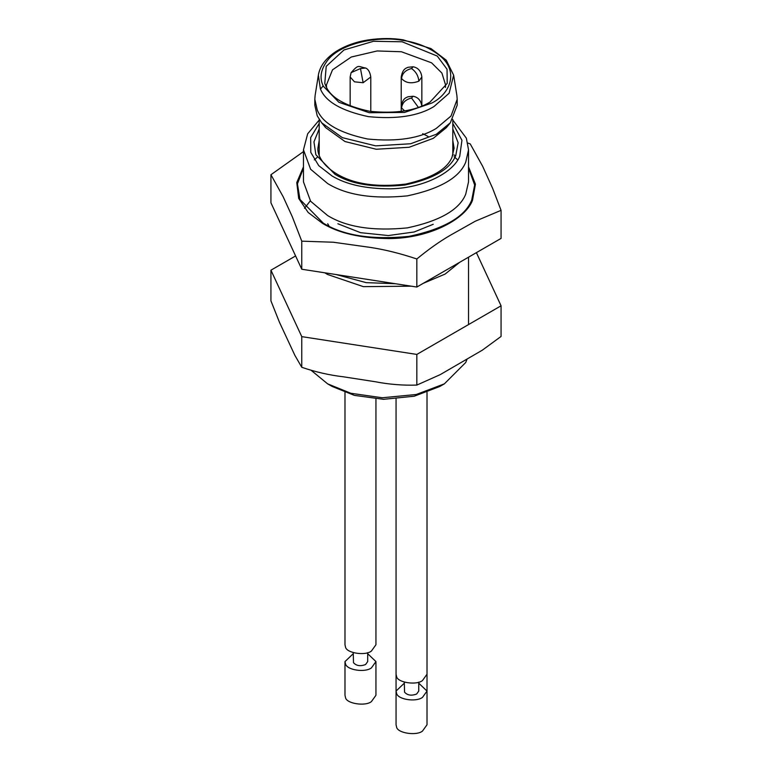 <?xml version="1.0" encoding="UTF-8"?>
<svg xmlns="http://www.w3.org/2000/svg" width="772" height="772" viewBox="0 0 772 772"><rect width="100%" height="100%" fill="white"/><g stroke="black" fill="none" stroke-linecap="round" stroke-linejoin="round"><path stroke-width="1.16" d="M295.599 255.947L270.933 270.19L301.765 336.631L416.832 354.425L501.067 305.799L476.401 252.647M501.067 305.799L501.067 336.447L482.278 350.208L440.175 374.652L416.832 385.083L416.832 354.425M301.765 336.631L301.765 367.289L294.885 355.371L279.454 322.262L270.933 300.848L270.933 270.19M416.832 385.083C403.032 385.537 389.088 384.408 375.028 381.696L343.443 376.804C329.412 375.173 315.526 371.998 301.765 367.289M303.464 151.621L270.933 174.742L283.179 196.783L292.279 216.71L301.765 241.173L333.321 242.234L370.492 247.436C385.112 249.674 400.552 253.525 416.832 258.977C428.624 249.26 439.818 241.337 450.414 235.219L475.243 221.236L501.067 210.341L492.613 188.291L482.654 166.289L470.235 143.91L467.803 143.042M311.348 370.483L327.637 383.858L332.163 386.463L354.416 395.38L383.539 399.317L414.236 396.21L439.837 386.463L444.363 383.858L465.728 362.493L467.05 359.154M270.933 174.742L270.933 202.804L301.765 269.235L416.832 287.039L501.067 238.403L501.067 210.341M301.765 269.235L301.765 241.173M416.832 287.039L416.832 258.977M327.637 383.858L350.845 393.276L382.275 397.763L416.224 394.502L444.363 383.858M324.819 272.805L327.637 274.514L363.4 286.653L411.283 286.18M423.22 283.353L445.154 274.05L459.668 262.306M428.132 136.47L422.689 133.691M445.425 87.439L445.579 84.978L441.912 73.089L431.558 62.812L401.421 51.753L377.161 50.962L351.25 57.032L332.5 69.837L326.421 84.978L326.575 87.439M430.081 102.01L447.22 83.376L447.036 69.219L437.261 56.066L402.135 41.784L373.494 41.292L344.013 49.948L326.228 66.324L324.78 83.376L325.774 85.875C330.503 97.571 345.2 106.053 369.865 111.322C395.785 113.88 415.857 110.782 430.081 102.01M436.334 128.364L451.012 116.041L457.188 99.299L456.889 95.535L453.637 75.164L449.13 93.229L434.028 106.488C418.53 116.041 396.654 119.428 368.418 116.64C341.552 110.898 325.543 101.663 320.39 88.905L318.363 75.164L315.111 95.535L314.812 99.299L317.234 109.933C322.638 123.298 339.41 132.987 367.578 138.999C397.165 141.923 420.093 138.371 436.334 128.364M314.812 99.299L314.812 105.195L317.234 115.829L321.702 122.844L342.324 137.648L375.617 145.86L410.627 143.756L436.334 134.26L450.298 122.844L457.188 105.195L457.188 99.299M323.178 85.866L320.486 89.118M323.854 125.247L325.668 127.65L345.016 141.546L376.253 149.247L409.102 147.278L433.237 138.362L446.332 127.65L450.298 122.844M337.856 223.755L360.563 232.681L388.335 235.556L414.168 231.986L433.237 224.285M327.704 223.726L329.557 227.045M344.988 392.427L344.988 644.745L345.518 647.052C346.396 653.093 365.417 656.036 371.409 651.057L375.945 644.745L375.945 398.96M353.248 652.649L353.489 662.675C356.326 665.86 360.35 666.487 365.571 664.538L367.684 661.594L367.684 652.649M353.248 653.691L344.988 661.594L345.518 663.901C346.811 670.048 364.953 672.866 371.409 667.905L375.945 661.594L367.684 653.691M344.988 661.594L344.988 695.283L345.518 697.598C346.396 703.639 365.417 706.583 371.409 701.603L375.945 695.283L375.945 661.594M427.012 695.292L427.012 674.226L422.477 680.547C416.484 685.517 397.464 682.573 396.586 676.542L396.055 674.226L396.055 691.056M404.316 682.13L404.557 692.156C407.394 695.35 411.418 695.968 416.639 694.018L418.752 691.075L418.752 682.13M404.316 683.172L396.055 691.075L396.586 693.391C397.879 699.538 416.021 702.346 422.477 697.396L427.012 691.075L418.752 683.172M396.055 691.075L396.055 724.773L396.586 727.079C397.464 733.12 416.484 736.063 422.477 731.084L427.012 724.773L427.012 691.075M452.807 128.943L458.134 142.752L455.76 155.577C450.279 169.136 433.266 178.959 404.692 185.058C374.671 188.03 351.414 184.431 334.932 174.269L315.864 154.728L313.953 141.874L319.193 128.943M452.807 140.543L454.09 148.156L452.016 157.208C447.104 169.251 431.654 178.207 405.676 184.093C376.871 187.49 353.972 184.151 336.997 174.067C321.808 165.044 317.311 154.265 317.91 148.156L319.193 140.543M452.807 123.452L461.945 140.272L459.745 156.195C454.013 171.577 424.947 188.214 390.207 188.802C365.638 188.812 346.242 184.527 332.018 175.958L318.749 165.652L310.788 152.374L310.682 137.58L319.193 123.452M465.728 162.178L468.536 149.845L468.536 181.854L465.728 194.187C459.465 209.675 440.011 220.908 407.365 227.885C373.05 231.272 346.474 227.161 327.637 215.552L310.624 201.26L303.464 181.854L303.464 149.845L310.624 169.251L327.637 183.533C346.474 195.152 373.05 199.263 407.365 195.866C440.011 188.899 459.465 177.666 465.728 162.178M454.805 155.529L454.09 154.921M303.464 168.113L297.432 183.871L299.97 199.446L323.265 223.127C343.511 235.614 372.075 240.034 408.967 236.386C444.064 228.898 464.976 216.816 471.702 200.17L474.664 185L468.536 168.113M468.536 166.849L475.427 184.17L472.503 200.286C465.738 218.65 430.448 238.423 389.03 238.577C361.007 238.287 338.898 233.25 322.677 223.465L308.153 212.464L298.696 198.423L296.766 182.568L303.464 166.849M421.85 106.459C421.058 100.592 418.144 97.195 413.107 96.259L411.534 98.034L418.327 107.327M413.107 96.259L407.992 96.77C406.545 97.648 402.791 97.677 401.218 106.459L401.565 108.003C402.202 102.821 405.522 99.501 411.534 98.034M401.565 108.003L404.653 110.898M351.106 72.636L360.466 68.554L365.629 68.042C357.494 66.489 358.922 64.008 351.106 72.636L350.15 76.978L354.454 81.813L363.139 82.729L360.466 68.554M363.139 82.729L370.782 76.978C370.01 72.085 368.283 69.104 365.629 68.042M431.857 103.033C450.723 93.422 458.636 71.323 440.455 56.221C430.023 47.739 417.469 42.46 402.781 40.385C378.946 35.763 341.832 42.856 328.264 59.492C320.756 68.949 319.116 77.866 323.352 86.242L338.869 102.28L369.209 112.722L404.538 112.442L431.857 103.033M421.85 76.978C421.058 71.111 418.144 67.714 413.107 66.778L411.534 68.554C415.934 71.632 418.366 75.839 418.829 81.185L421.85 76.978L421.85 106.005M413.107 66.778L407.992 67.289C406.545 68.168 402.791 68.197 401.218 76.978L401.565 78.522C402.202 73.34 405.522 70.02 411.534 68.554M401.565 78.522C405.618 83.077 411.37 83.965 418.829 81.185M452.807 120.056L466.346 138.169L468.536 149.845M319.193 120.056L307.661 133.807L303.464 149.845M454.09 156.716L457.719 159.891M314.281 159.891L317.91 156.716M468.536 257.192L468.536 324.578M310.296 200.836L304.506 208.334M336.274 274.581L366.237 282.648L395.341 283.71M401.218 76.978L401.218 111.457M350.15 76.978L350.15 106.005M370.782 111.457L370.782 76.978M318.363 75.164C319.83 66.218 325.716 58.325 336.013 51.502C345.113 45.78 355.757 41.949 367.926 39.98C380.683 38.108 392.465 38.069 403.264 39.854L430.988 48.597L446.226 60.168L453.637 75.164M325.668 127.65L321.702 122.844M452.807 119.399L452.807 155.307M319.193 119.399L319.193 155.307M427.012 392.427L427.012 674.226M396.055 398.96L396.055 674.226"/></g></svg>

